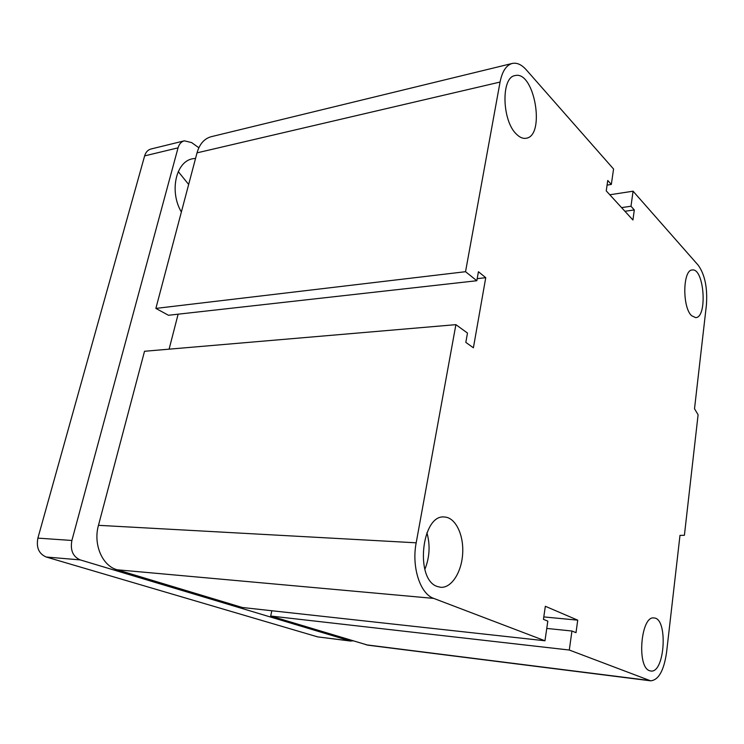 <?xml version="1.0" encoding="UTF-8"?>
<svg xmlns="http://www.w3.org/2000/svg" width="744" height="744" viewBox="0 0 744 744"><rect width="100%" height="100%" fill="white"/><g stroke="black" fill="none" stroke-linecap="round" stroke-linejoin="round"><path stroke-width="1.12" d="M516.327 134.041C501.912 120.677 500.954 77.162 515.025 75.6C534.434 70.187 545.743 136.013 526.101 138.254C522.893 138.812 519.638 137.407 516.327 134.041M437.286 586.495C414.538 579.529 421.709 513.769 444.512 517.024C455.375 517.387 463.763 534.555 462.684 553.276C461.782 572.006 451.552 588.281 440.615 587.286L437.286 586.495M424.843 569.402C429.669 557.368 430.367 545.138 426.917 532.704M649.549 670.697C636.427 666.968 641.003 615.139 654.032 617.985C668.233 618.069 664.95 673.664 650.749 671.004L649.549 670.697M691.585 315.698C682.127 307.207 682.76 269.57 692.292 269.979C704.224 267.887 707.684 317.762 695.64 317.632L691.585 315.698M633.079 191.199L630.986 206.246L634.307 209.938L632.921 220.001L606.239 190.883L607.755 180.485L611.326 184.438L613.567 169.018L526.259 69.806C521.618 64.607 516.959 62.487 512.3 63.435C506.292 65.1 502.219 71.303 500.061 82.054L465.539 271.7L476.82 280.73L478.429 271.727L485.748 277.679L473.398 347.792L465.818 342.389L467.483 333.07L455.895 324.654L416.184 542.813C411.432 566.975 420.183 593.945 433.724 598.399L544.971 640.77L547.826 621.138L543.436 619.343L545.343 606.286L577.725 620.161L576.005 632.67L571.941 631.014L569.299 650.033L650.619 680.816C658.57 680.118 663.89 670.66 666.559 652.46L679.988 535.382L684.406 535.289L698.095 414.752L694.515 408.754L706.381 305.282C707.646 288.058 704.949 274.722 698.272 265.283L633.079 191.199L609.801 194.77M569.299 650.033L270.686 616.041L367.954 645.188L650.619 680.816M630.986 206.246L621.575 207.613M634.307 209.938L624.923 211.268M544.971 640.77L242.358 607.504L117.106 569.774C102.281 565.84 93.056 544.348 98.468 525.32L144.522 351.27L455.895 324.654M611.326 184.438L607.076 185.117M465.539 271.7L155.868 308.407L168.451 315.27L476.82 280.73M485.748 277.679L477.192 278.647M512.3 63.435L211.259 136.691C204.349 138.542 199.606 143.936 197.02 152.855L155.868 308.407M577.725 620.161L543.79 616.916M571.941 631.014L546.766 628.438M178.123 314.191L169.093 349.178M271.82 610.75L270.686 616.041M181.378 212.003C169.223 191.617 175.807 161.532 192.64 158.76L195.57 158.36M188.66 184.456L178.253 171.585M198.853 147.758L191.636 142.588L184.354 140.821C181.276 141.648 179.174 143.992 178.048 147.842L71.889 540.47C70.113 550.197 72.903 556.679 80.24 559.906L350.145 640.928L353.112 640.872M184.354 140.821L150.976 149.005C147.889 149.842 145.768 152.139 144.634 155.896L37.888 538.126C36.112 547.565 38.883 553.861 46.221 557.014L317.651 636.883L350.917 641.096M649.205 680.462L366.225 644.825M433.724 598.399L117.106 569.774M416.184 542.813L98.468 525.32M500.061 82.054L197.02 152.855M178.048 147.842L144.634 155.896M71.889 540.47L37.888 538.126M80.24 559.906L46.221 557.014M350.145 640.928L317.651 636.883"/></g></svg>
